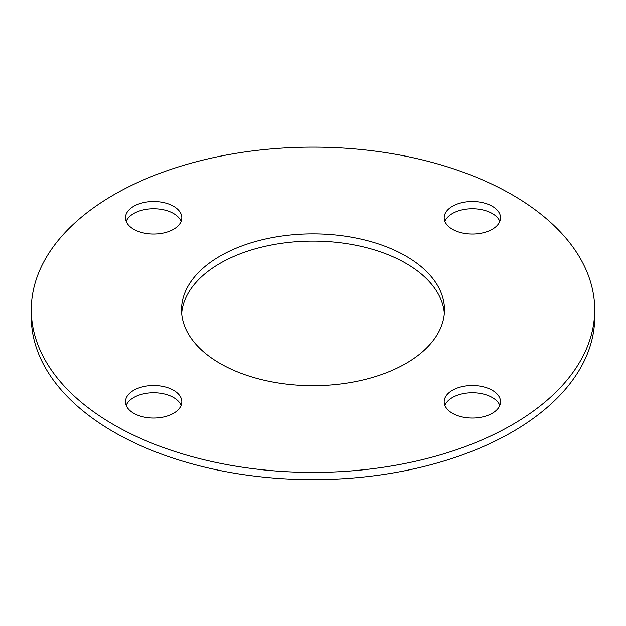 <?xml version="1.0" encoding="UTF-8"?>
<svg xmlns="http://www.w3.org/2000/svg" width="626" height="626" viewBox="0 0 626 626"><rect width="100%" height="100%" fill="white"/><g stroke="black" fill="none" stroke-linecap="round" stroke-linejoin="round"><path stroke-width="0.94" d="M220.047 363.44A131.46 75.895 180 0 1 181.54 309.776A131.46 75.895 180 0 1 313 233.874A131.46 75.895 180 0 1 444.46 309.776A131.46 75.895 180 0 1 363.307 379.896A131.46 75.895 180 0 1 220.047 363.44M444.311 313.391A131.46 75.895 0 0 0 313 241.112A131.46 75.895 0 0 0 181.689 313.391M133.729 413.277A28.17 16.26 180 0 1 125.474 401.775A28.17 16.26 180 0 1 153.644 385.514A28.17 16.26 180 0 1 181.814 401.775A28.17 16.26 180 0 1 164.427 416.799A28.17 16.26 180 0 1 133.729 413.277M181.11 405.39A28.17 16.26 0 0 0 153.644 392.752A28.17 16.26 0 0 0 126.186 405.39M133.729 229.272A28.17 16.26 180 0 1 125.474 217.77A28.17 16.26 180 0 1 153.644 201.509A28.17 16.26 180 0 1 181.814 217.77A28.17 16.26 180 0 1 164.427 232.794A28.17 16.26 180 0 1 133.729 229.272M181.11 221.393A28.17 16.26 0 0 0 153.644 208.748A28.17 16.26 0 0 0 126.186 221.393M452.434 229.272A28.17 16.26 180 0 1 444.186 217.77A28.17 16.26 180 0 1 472.356 201.509A28.17 16.26 180 0 1 500.526 217.77A28.17 16.26 180 0 1 483.131 232.794A28.17 16.26 180 0 1 452.434 229.272M499.814 221.393A28.17 16.26 0 0 0 472.356 208.748A28.17 16.26 0 0 0 444.89 221.393M452.434 413.277A28.17 16.26 180 0 1 444.186 401.775A28.17 16.26 180 0 1 472.356 385.514A28.17 16.26 180 0 1 500.526 401.775A28.17 16.26 180 0 1 483.131 416.799A28.17 16.26 180 0 1 452.434 413.277M499.814 405.39A28.17 16.26 0 0 0 472.356 392.752A28.17 16.26 0 0 0 444.89 405.39M113.807 424.772A281.7 162.635 180 0 1 31.3 309.776A281.7 162.635 180 0 1 313 147.133A281.7 162.635 180 0 1 594.7 309.776A281.7 162.635 180 0 1 420.805 460.032A281.7 162.635 180 0 1 113.807 424.772M594.7 309.776L594.7 317.014A281.7 162.635 180 0 1 420.805 467.27A281.7 162.635 180 0 1 113.807 432.01A281.7 162.635 180 0 1 31.3 317.014L31.3 309.776"/></g></svg>
